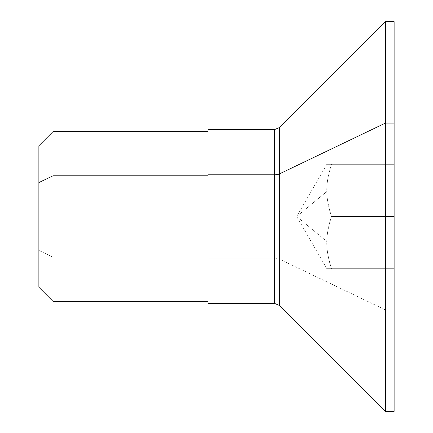 <?xml version="1.0" encoding="UTF-8"?>
<svg xmlns="http://www.w3.org/2000/svg" width="433" height="433" viewBox="0 0 433 433"><rect width="100%" height="100%" fill="white"/><g stroke="black" fill="none" stroke-linecap="round" stroke-linejoin="round"><path stroke-width="0.32" stroke-dasharray="2.17 1.62" d="M326.834 164.307L296.702 216.5L326.845 241.527C326.558 249.278 328.111 258.333 331.494 268.693C325.172 247.93 325.172 237.262 331.494 216.5C328.376 206.952 326.823 198.612 326.845 191.473L296.702 216.5L326.845 191.473C326.823 198.612 328.376 206.952 331.494 216.5L394.127 216.5L394.127 268.693L331.494 268.693C325.172 268.693 325.172 268.693 331.494 268.693C325.172 268.693 325.172 268.693 331.494 268.693C328.111 258.333 326.558 249.278 326.845 241.527C326.823 234.388 328.376 226.048 331.494 216.5C325.178 237.262 325.178 247.93 331.494 268.693L394.127 268.693L331.494 268.693C325.178 268.693 325.178 268.693 331.494 268.693L394.127 268.693L394.127 216.5L331.494 216.5L394.127 216.5L394.127 164.307L331.494 164.307C328.111 174.667 326.558 183.722 326.845 191.473C326.558 183.722 328.111 174.667 331.494 164.307C325.172 185.07 325.172 195.738 331.494 216.5C328.376 226.048 326.823 234.388 326.845 241.527L296.702 216.5L326.834 268.693M331.494 164.307C325.172 164.307 325.172 164.307 331.494 164.307C325.172 164.307 325.172 164.307 331.494 164.307L394.127 164.307L394.127 216.5L331.494 216.5C325.178 195.738 325.178 185.07 331.494 164.307L394.127 164.307L331.494 164.307C325.178 164.307 325.178 164.307 331.494 164.307M394.127 123.086L394.127 309.914L385.43 309.914L385.43 411.35L385.43 309.914L394.127 309.914L394.127 21.65M394.127 164.307L394.127 268.693L394.127 164.307M207.975 301.363L207.975 174.797M38.873 145.759L38.873 250.415L52.999 257.186L52.999 301.363L52.999 131.637L52.999 257.186L207.975 257.186L52.999 257.186L38.873 250.415L38.873 182.585M394.127 411.35L394.127 309.914M385.43 21.65L385.43 309.914L279.604 259.183L279.604 305.525L279.604 259.183L385.43 309.914L385.43 21.65M38.873 250.415L38.873 287.241M279.604 127.475L279.604 259.183L279.604 127.475M207.975 129.516L207.975 258.203L274.684 258.203L274.684 303.484L274.684 258.203L207.975 258.203L207.975 303.484M274.684 258.203L274.684 129.516L274.684 258.203A6.96 3.334 0 0 1 279.604 259.183A6.96 3.334 180 0 0 274.684 258.203"/><path stroke-width="0.65" d="M394.127 309.914L394.127 123.086L394.127 411.35L385.43 411.35L385.43 123.086L394.127 123.086L385.43 123.086L385.43 21.65L385.43 411.35L279.604 305.525L279.604 173.817L385.43 123.086L279.604 173.817L279.604 127.475L279.604 173.817A6.96 3.334 0 0 1 274.684 174.797L274.684 303.484L274.684 174.797L207.975 174.797L207.975 301.363L52.999 301.363L52.999 175.814L207.975 175.814L52.999 175.814L52.999 131.637L52.999 301.363L38.873 287.241L38.873 182.585L38.873 250.415M207.975 174.797L207.975 129.516L274.684 129.516L274.684 174.797A6.96 3.334 180 0 0 279.604 173.817L279.604 305.525L274.684 303.484L207.975 303.484L207.975 174.797L274.684 174.797L274.684 129.516L279.604 127.475L385.43 21.65L394.127 21.65L394.127 123.086M38.873 182.585L52.999 175.814L38.873 182.585L38.873 145.759L52.999 131.637L207.975 131.637"/></g></svg>
